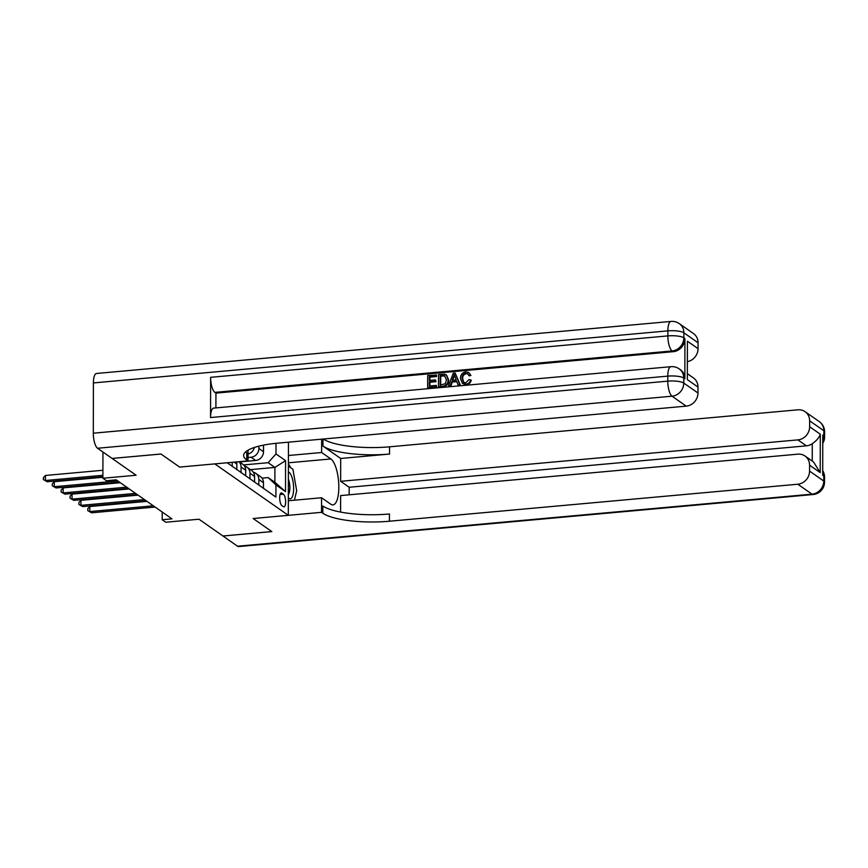 <?xml version="1.0" encoding="UTF-8"?>
<svg xmlns="http://www.w3.org/2000/svg" width="868" height="868" viewBox="0 0 868 868"><rect width="100%" height="100%" fill="white"/><g stroke="black" fill="none" stroke-linecap="round" stroke-linejoin="round"><path stroke-width="1.3" d="M97.541 448.246A12.477 4.123 -95.2 0 1 93.31 433.197L667.796 381.15L667.796 376.126A12.477 3.168 -179.9 0 1 683.789 378.047A12.477 11.338 -55 0 0 679.21 368.889L680.273 369.627A12.477 11.338 125 0 1 684.852 378.784L683.789 378.047L683.778 383.07L697.98 393.009A12.477 11.338 125 0 1 686.23 406.137L672.027 396.199L97.541 448.246L112.102 458.434L160.96 454.007L179.633 467.082L160.992 454.04L112.146 458.434M237.528 546.211L812.014 494.163A12.477 4.123 84.8 0 0 813.164 494.521L238.678 546.569A12.477 4.123 -95.2 0 1 237.528 546.211L222.978 536.023L271.825 531.596L253.141 518.521L271.793 531.574L222.935 535.99L198.967 519.216L165.745 522.232L162.197 519.748L171.972 518.858L116.214 479.841L106.449 480.731L102.891 478.246L136.113 475.241L112.146 458.467M283.445 494.207L281.883 493.122A6.445 2.137 84.8 0 0 281.297 492.926A6.445 2.137 84.8 0 0 279.691 498.666A6.445 2.137 84.8 0 0 281.861 505.588L283.424 506.673A6.445 2.137 84.8 0 0 284.02 506.858A6.445 2.137 84.8 0 0 285.615 501.129A6.445 2.137 84.8 0 0 283.445 494.207L280.071 494.51M245.622 451.859A51.982 13.194 0.1 0 0 246.762 452.749L246.751 459.997L248.031 460.886L179.633 467.082L214.808 463.892L288.317 515.332L288.447 442.181M275.981 453.953L285.572 460.658L285.518 491.624L275.926 484.919L268.125 477.584L274.874 482.304L274.896 467.418L268.147 462.698L275.981 453.953L276.002 443.32M227.253 462.763L275.905 497.082L275.926 484.919M288.339 500.76L321.561 497.744L321.54 512.326L253.141 518.521L288.317 515.332M102.945 452.022L102.891 478.246M162.207 512.033L162.197 519.748M250.494 469.631L274.896 467.418L285.572 460.658M268.125 477.584L262.006 478.138M243.582 464.922L268.147 462.698M239.481 461.928L255.68 460.463A8.311 7.562 -55 0 0 263.514 451.707L263.525 445.132M248.031 457.512L251.069 457.23A8.311 7.562 -55 0 0 258.892 448.485L258.903 446.163M263.449 488.369L263.46 482.684A8.311 7.562 -55 0 0 260.411 476.575L255.789 473.342A8.311 7.562 -55 0 0 253.369 472.268M258.827 485.136L258.838 479.451A8.311 7.562 -55 0 0 255.789 473.342M254.574 482.152L254.584 476.467A8.311 7.562 -55 0 0 251.536 470.358L246.913 467.136A8.311 7.562 -55 0 0 244.494 466.062M248.042 454.04A8.311 7.562 -55 0 0 254.4 447.454M249.951 478.93L249.962 473.234A8.311 7.562 -55 0 0 246.913 467.136M245.687 475.946L245.698 470.261A8.311 7.562 -55 0 0 242.649 464.152L239.145 461.689M241.076 472.713L241.087 467.027A8.311 7.562 -55 0 0 238.971 461.711M236.812 469.729L236.823 464.044A8.311 7.562 -55 0 0 236.541 461.928M232.201 466.496L232.201 462.319M227.937 463.523L227.937 462.709M274.874 482.304L285.518 491.624M146.952 501.357L89.805 506.532L89.795 511.567L153.311 505.805M91.574 512.804L87.787 510.655L91.574 512.804L155.09 507.053M87.787 510.655L87.787 508.648L89.805 506.532M138.077 495.14L80.93 500.326L80.919 505.35L144.435 499.599M82.688 506.597L78.912 504.449L82.688 506.597L146.215 500.836M78.912 504.449L78.912 502.431L80.93 500.326M129.202 488.934L72.044 494.109L72.033 499.133L135.56 493.382M73.813 500.38L70.037 498.232L73.813 500.38L137.339 494.63M70.037 498.232L70.037 496.225L72.044 494.109M120.316 482.716L63.169 487.892L63.158 492.926L126.685 487.165M64.937 494.163L61.151 492.015L64.937 494.163L128.453 488.413M61.151 492.015L61.161 490.008L63.169 487.892M102.891 477.281L54.293 481.686L54.283 486.709L117.798 480.959M56.062 487.957L52.275 485.809L56.062 487.957L119.578 482.196M52.275 485.809L52.286 483.791L54.293 481.686M288.35 497.863A13.519 4.47 84.8 0 0 291.301 498.308A13.519 4.47 84.8 0 0 293.384 484.16A13.519 4.47 84.8 0 0 288.393 471.975M288.35 494.359A9.255 3.06 84.8 0 0 288.382 479.136M288.404 466.116L292.885 469.252L296.682 490.735L294.415 500.207M819.273 421.598A12.477 12.477 0 0 1 824.6 431.841A12.477 3.168 -179.9 0 0 823.851 430.756L809.649 420.817A12.477 11.338 -55 0 0 805.07 411.66L819.273 421.598A12.477 11.338 125 0 1 823.851 430.756L823.84 435.779L822.777 435.042L822.701 475.263L823.775 476L823.765 481.035A12.477 11.338 125 0 1 812.014 494.163L797.811 484.225A12.477 11.338 -55 0 0 809.562 471.096L823.765 481.035A12.477 3.168 0.1 0 1 824.513 482.12A12.477 12.477 0 0 1 813.164 494.521M321.561 497.744L330.795 504.21A23.393 7.736 84.8 0 0 332.943 504.883A23.393 7.736 84.8 0 0 338.759 484.051A23.393 7.736 84.8 0 0 330.871 458.955L321.637 452.499L321.659 439.175M321.54 512.326L322.809 513.227A51.982 13.194 -179.9 0 0 389.417 521.223L797.811 484.225M812.242 461.071L812.274 443.689C816.571 440.694 819.24 437.526 820.293 434.206L820.217 472.615L809.573 465.161A12.477 11.338 -55 0 0 804.994 456.004A12.477 11.338 -55 0 0 797.866 454.159L340.625 495.585L340.592 512.077M349.153 494.803L349.175 487.263L340.647 481.306L797.887 439.881A12.477 11.338 -55 0 0 809.638 426.752L820.293 434.206M340.69 458.478L322.929 446.054A51.982 13.194 -179.9 0 0 389.537 454.051L340.69 458.478L340.647 481.306M809.573 465.161L809.562 471.096M288.426 455.505L321.637 452.499M809.649 420.817L809.638 426.752M805.07 411.66A12.477 11.338 -55 0 0 797.942 409.815L389.548 446.814A51.982 13.194 -179.9 0 1 323.254 439.024M812.274 443.689A12.477 11.338 125 0 1 806.415 445.837L797.887 439.881M349.175 487.263L806.415 445.837M322.809 513.227L322.831 505.979A51.982 13.194 -179.9 0 0 389.428 513.986L389.417 521.223M820.217 472.615L813.566 462.004L804.994 456.004M288.404 464.141A23.393 7.736 -95.2 0 1 290.596 467.646M467.83 373.913L466.333 373.685C463.794 374.271 462.568 375.952 462.655 378.719L463.848 382.528M465.758 373.283C463.23 373.869 462.004 375.551 462.08 378.318L463.545 382.343L465.704 382.886L468.991 379.566L471.216 380.206C470.564 382.821 468.97 384.307 466.42 384.654L462.536 383.569L460.431 378.481C460.517 374.759 462.319 372.567 465.845 371.884L468.731 372.546L470.923 375.388L469.273 375.898L467.57 373.696L466.333 373.685M468.731 372.546L470.923 375.388M456.85 381.66L452.261 382.072L450.915 385.913L448.593 385.674L453.27 373.186L455.136 373.012L459.769 384.654L458.011 384.817L456.687 381.226L451.685 381.681L450.351 385.511L448.593 385.674M455.136 373.012L460.333 385.056L458.011 384.817M435.942 374.748L435.942 376.148L429.324 376.745L429.313 380.455L435.476 379.902L435.476 381.291L429.313 381.844L429.313 386.021L436.224 385.403L436.788 387.193L427.653 387.562L427.674 375.497L436.506 375.15L436.506 376.538L429.888 377.146L429.888 380.401M435.476 379.902L436.051 381.692L429.888 382.245L429.877 385.978M684.852 378.784L684.917 338.563A12.477 11.338 125 0 1 673.177 351.692L672.114 350.954L214.863 392.379A12.477 4.123 -95.2 0 1 210.631 377.33L210.555 417.551A12.477 4.123 -95.2 0 1 213.691 408.112L670.931 366.687A12.477 4.123 84.8 0 0 667.796 376.126L210.555 417.551M215.904 407.906L215.937 393.128L673.177 351.692M446.553 375.041L448.669 380.01C448.68 383.873 446.868 386.065 443.244 386.607L438.47 386.586L438.492 374.52L444.579 374.141L446.282 374.857L448.105 379.62C448.116 383.472 446.304 385.674 442.669 386.206L438.47 386.586M248.031 460.886L248.042 450.166M687.402 341.211L687.337 379.62L687.402 341.211L698.056 348.665L698.067 342.741L683.865 332.791L683.854 337.826L684.917 338.563M698.056 348.665A12.477 11.338 125 0 1 687.749 361.576M210.631 377.33L667.872 335.905L667.883 330.871A12.477 3.168 -179.9 0 1 683.865 332.791A12.477 11.338 -55 0 0 679.297 323.634L693.499 333.572A12.477 11.338 125 0 1 698.067 342.741M93.31 433.197L93.397 382.929A12.477 4.123 -95.2 0 1 96.532 373.479L671.018 321.431A12.477 4.123 84.8 0 0 667.883 330.871L93.397 382.929M687.727 373.934L693.423 377.916A12.477 11.338 125 0 1 697.991 387.074L687.337 379.62M697.98 393.009L697.991 387.074M246.751 459.997A51.982 13.194 0.1 0 1 243.626 455.472A51.982 13.194 0.1 0 1 277.847 443.136L686.23 406.137M215.937 393.128L214.863 392.379M436.224 385.403L436.788 387.193M436.224 386.792L427.653 387.562M429.313 381.844L429.888 382.245M435.476 381.291L436.051 381.692M429.324 376.745L429.888 377.146M435.942 376.148L436.506 376.538M440.13 385.045L445.317 383.721L446.456 379.739L444.459 375.616L440.152 375.768L440.13 385.045M445.013 375.898L440.716 376.159L440.694 384.991M442.669 386.206L443.244 386.607M448.105 379.62L448.669 380.01M440.152 375.768L440.716 376.159M442.528 375.551L443.092 375.942M453.4 376.788L452.195 380.238L456.188 379.88L454.203 374.488L452.922 380.173M450.351 385.511L450.915 385.913M451.685 381.681L452.261 382.072M459.769 384.654L460.333 385.056M454.767 374.889L453.964 377.189M462.08 378.318L462.655 378.719M470.358 374.987L468.698 375.497M470.651 379.815C470 382.43 468.394 383.906 465.856 384.264L466.42 384.654M465.856 384.264L462.536 383.569M102.912 470.261L45.418 475.469L45.407 480.503L102.901 475.295M47.176 481.74L43.4 479.592L47.176 481.74L102.901 476.695M43.4 479.592L43.4 477.584L45.418 475.469M251.069 457.23L255.68 460.463M258.892 448.485L263.514 451.707M258.838 479.451L263.46 482.684M249.962 473.234L254.584 476.467M241.087 467.027L245.698 470.261M234.11 462.145L236.823 464.044M280.744 493.219L281.883 493.122M322.929 446.054L322.939 439.056M389.537 454.051L389.548 446.814M822.712 471.074A12.477 11.338 125 0 1 823.775 476A12.477 3.168 -179.9 0 1 824.524 477.085A12.477 12.477 0 0 0 822.712 470.597M822.766 443.353A12.477 12.477 0 0 0 824.589 436.864A12.477 3.168 0.1 0 0 823.84 435.779A12.477 11.338 125 0 1 822.766 440.911M288.404 462.807L330.871 458.955M672.114 350.954A12.477 11.338 -55 0 0 683.854 337.826A12.477 3.168 0.1 0 0 667.872 335.905A12.477 4.123 84.8 0 0 672.114 350.954M672.027 396.199A12.477 11.338 -55 0 0 683.778 383.07A12.477 3.168 0.1 0 0 667.796 381.15A12.477 4.123 84.8 0 0 672.027 396.199M824.524 477.085L824.513 482.12M824.6 431.841L824.589 436.864M679.297 323.634A12.477 12.477 0 0 0 671.018 321.431M679.21 368.889A12.477 12.477 0 0 0 670.931 366.687"/></g></svg>
